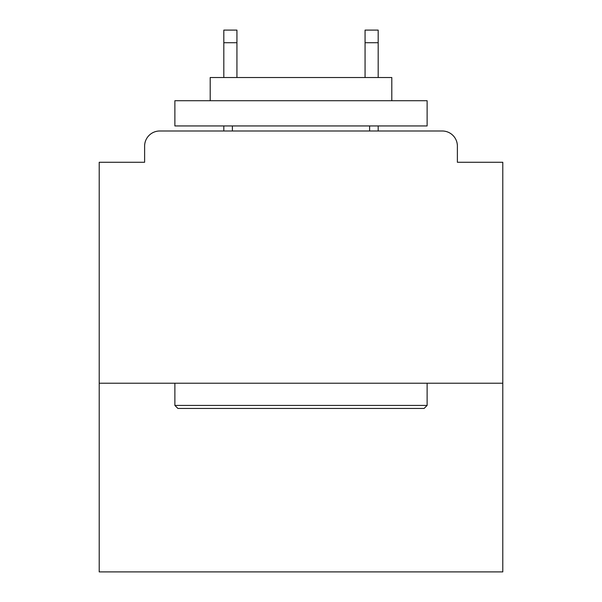 <?xml version="1.0" encoding="UTF-8"?>
<svg xmlns="http://www.w3.org/2000/svg" width="602" height="602" viewBox="0 0 602 602"><rect width="100%" height="100%" fill="white"/><g stroke="black" fill="none" stroke-linecap="round" stroke-linejoin="round"><path stroke-width="0.9" d="M502.79 383.226L502.79 162.269L457.385 162.269L457.385 146.128A15.133 15.133 0 0 0 442.252 130.995L159.748 130.995A15.133 15.133 0 0 0 144.615 146.128L144.615 162.269L99.21 162.269L99.21 571.9L502.79 571.9L502.79 383.226L99.21 383.226M144.615 146.128L144.615 162.269M442.252 130.995L379.696 130.995M222.304 130.995L159.748 130.995M457.385 162.269L457.385 146.128M177.906 408.449L174.881 405.424L427.119 405.424L424.094 408.449L177.906 408.449M427.119 100.722L427.119 125.946L174.881 125.946L174.881 100.722L427.119 100.722M210.196 100.722L210.196 77.523L391.804 77.523L391.804 100.722M427.119 383.226L427.119 405.424M174.881 383.226L174.881 405.424M369.605 125.946L369.605 130.995M232.395 125.946L232.395 130.995M236.932 42.712L223.816 42.712L223.816 30.1L236.932 30.1L236.932 77.523M223.816 42.712L223.816 77.523M223.816 125.946L223.816 130.995M378.184 30.1L378.184 42.712L365.068 42.712L365.068 30.1L378.184 30.1M365.068 77.523L365.068 42.712M378.184 130.995L378.184 125.946M378.184 77.523L378.184 42.712"/></g></svg>
